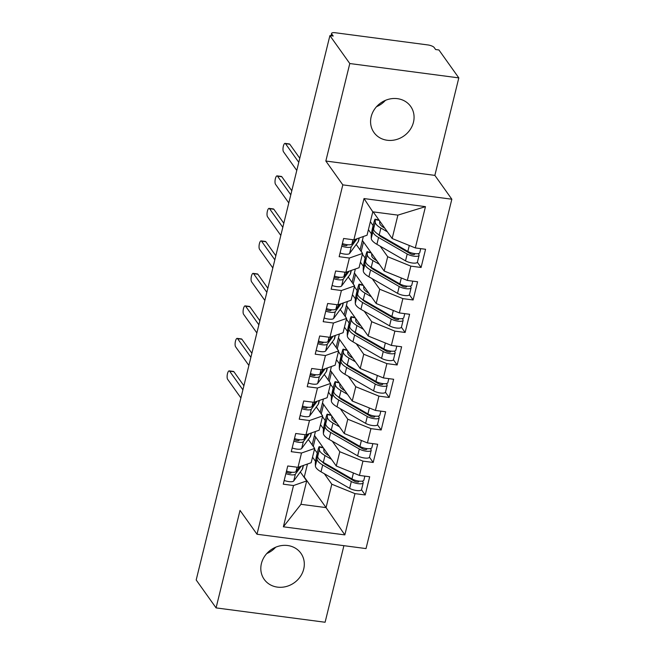 <?xml version="1.0" encoding="UTF-8"?>
<svg xmlns="http://www.w3.org/2000/svg" width="655" height="655" viewBox="0 0 655 655"><rect width="100%" height="100%" fill="white"/><g stroke="black" fill="none" stroke-linecap="round" stroke-linejoin="round"><path stroke-width="0.98" d="M371.18 116.672A22.516 20.166 144.5 0 0 373.98 132.515A22.516 20.166 144.5 0 0 395.898 139.687A22.516 20.166 144.5 0 0 413.469 122.239A22.516 20.166 144.5 0 0 410.66 106.397A22.516 20.166 144.5 0 0 388.743 99.233A22.516 20.166 144.5 0 0 371.18 116.672M376.527 106.691A22.516 20.166 144.5 0 0 385.427 100.354M261.419 563.537A22.516 20.166 144.5 0 0 264.219 579.388A22.516 20.166 144.5 0 0 286.137 586.553A22.516 20.166 144.5 0 0 303.707 569.105A22.516 20.166 144.5 0 0 300.899 553.262A22.516 20.166 144.5 0 0 278.981 546.098A22.516 20.166 144.5 0 0 261.419 563.537M266.765 553.557A22.516 20.166 144.5 0 0 275.665 547.22M458.811 77.888L349.786 63.535L325.838 161.032L434.863 175.384L458.811 77.888L438.924 49.968L435.624 49.534L434.167 47.496A5.281 1.629 13.8 0 0 427.854 44.933L335.344 32.75A5.281 1.629 13.8 0 0 331.586 33.405A5.281 1.629 13.8 0 0 331.749 34.011L333.207 36.05L329.899 35.616L196.189 579.978L216.076 607.897L325.101 622.25L343.908 545.681M434.863 175.384L451.835 199.218L366.022 548.587L256.997 534.234L342.811 184.866L451.835 199.218M363.492 241.99L361.167 251.446M355.509 274.486L353.184 283.942M347.527 306.982L345.201 316.447M339.544 339.486L337.219 348.943M331.561 371.983L329.236 381.439M323.578 404.487L321.253 413.944M283.378 526.808L293.522 485.535L306.696 480.909L300.948 504.309L283.378 526.808L344.833 534.898L354.969 493.624L365.212 494.967L369.682 476.766L359.439 475.424L362.952 461.12L373.194 462.471L377.665 444.27L367.422 442.919L370.935 428.624L381.177 429.975L385.648 411.774L375.405 410.423L378.918 396.119L389.16 397.47L393.63 379.27L383.388 377.927L386.9 363.623L397.143 364.974L401.613 346.773L391.371 345.422L394.883 331.127L405.126 332.47L409.596 314.277L399.353 312.926L402.866 298.623L413.108 299.974L417.579 281.773L407.336 280.422L410.849 266.127L421.091 267.477L425.562 249.277L415.319 247.926L392.157 238.526L397.904 215.127L372.793 211.819L367.046 235.219L353.864 239.836L364.008 198.563L425.455 206.653L415.319 247.926M353.864 239.836L343.621 238.485L339.151 256.686L349.393 258.037L345.881 272.333L335.638 270.99L331.168 289.183L341.411 290.533L337.898 304.837L327.656 303.486L323.193 321.687L333.428 323.038L329.915 337.333L319.681 335.982L315.211 354.183L325.445 355.534L321.933 369.829L311.698 368.487L307.228 386.687L317.462 388.03L313.95 402.334L303.715 400.983L299.245 419.184L309.479 420.535L305.967 434.83L295.732 433.487L291.262 451.68L301.505 453.031L297.992 467.334L287.75 465.983L283.279 484.184L293.522 485.535M368.413 229.659L371.393 233.851M380.211 246.231L387.686 256.719L384.174 271.023L362.379 240.426L363.345 236.512M410.849 266.127L387.686 256.719M407.336 280.422L384.174 271.023M372.793 211.819L364.008 198.563M360.43 262.156L363.41 266.348M372.228 278.727L379.703 289.223L376.191 303.519L354.396 272.93L355.362 269.017M402.866 298.623L379.703 289.223M399.353 312.926L376.191 303.519M349.393 258.037L362.575 253.419L356.214 244.479M362.575 253.419L359.063 267.715L345.881 272.333M352.447 294.66L355.428 298.852M364.245 311.223L371.721 321.72L368.208 336.023L346.413 305.427L347.379 301.513M394.883 331.127L371.721 321.72M391.371 345.422L368.208 336.023M341.411 290.533L354.592 285.916L348.231 276.983M354.592 285.916L351.08 300.219L337.898 304.837M344.464 327.156L347.445 331.348M356.263 343.728L363.738 354.224L360.225 368.519L338.43 337.923L339.396 334.009M386.9 363.623L363.738 354.224M383.388 377.927L360.225 368.519M333.428 323.038L346.61 318.412L340.248 309.479M346.61 318.412L343.097 332.715L329.915 337.333M336.482 359.66L339.462 363.844M348.28 376.224L355.755 386.72L352.243 401.016L330.456 370.427L331.414 366.513M378.918 396.119L355.755 386.72M375.405 410.423L352.243 401.016M325.445 355.534L338.627 350.916L332.265 341.984M338.627 350.916L335.114 365.212L321.933 369.829M328.499 392.157L331.479 396.349M340.297 408.728L347.772 419.216L344.26 433.52L322.473 402.923L323.431 399.01M370.935 428.624L347.772 419.216M367.422 442.919L344.26 433.52M317.462 388.03L330.644 383.412L324.282 374.48M330.644 383.412L327.132 397.716L313.95 402.334M320.516 424.653L323.496 428.845M332.314 441.224L339.789 451.721L336.277 466.016L314.49 435.428L315.448 431.514M362.952 461.12L339.789 451.721M359.439 475.424L336.277 466.016M309.479 420.535L322.661 415.917L316.299 406.976M322.661 415.917L319.149 430.212L305.967 434.83M315.595 436.983L313.27 446.44M312.533 457.157L315.514 461.349M324.331 473.721L331.807 484.217L326.059 507.617L304.272 477.02L307.465 464.01M354.969 493.624L331.807 484.217M344.833 534.898L326.059 507.617L300.948 504.309M301.505 453.031L314.678 448.413L308.317 439.48M314.678 448.413L311.166 462.717L297.992 467.334M349.786 63.535L329.899 35.616M256.997 534.234L240.025 510.401L216.076 607.897M325.838 161.032L342.811 184.866M373.17 211.868L392.157 238.526M306.696 480.909L300.334 471.977M312.165 444.884L314.49 435.428M320.148 412.38L322.473 402.923M328.13 379.884L330.456 370.427M336.113 347.387L338.43 337.923M344.096 314.883L346.413 305.427M352.079 282.387L354.396 272.93M360.062 249.882L362.379 240.426M425.455 206.653L397.904 215.127M365.212 494.967L361.494 489.76M373.194 462.471L369.477 457.255M381.177 429.975L377.46 424.759M389.16 397.47L385.443 392.263M397.143 364.974L393.426 359.759M405.126 332.47L401.409 327.263M413.108 299.974L409.391 294.766M421.091 267.477L417.374 262.262M291.524 472.214L291.017 472.894A2.464 0.761 -166.2 0 1 289.305 473.115A2.464 0.761 -166.2 0 1 286.366 471.919L286.309 471.846M284.188 480.459A7.033 2.17 13.8 0 0 288.814 481.597A7.033 2.17 13.8 0 0 293.71 480.975L302.274 469.34A22.164 6.837 13.8 0 0 302.659 468.538L303.421 465.427M301.251 466.188L295.38 474.154A7.033 2.17 -166.2 0 1 290.484 474.769A7.033 2.17 -166.2 0 1 285.867 473.63M299.523 466.794L296.019 471.551A7.033 2.17 -166.2 0 1 291.123 472.173A7.033 2.17 -166.2 0 1 286.505 471.035M229.201 370.869L233.491 371.434A4.397 1.408 97.5 0 1 233.917 371.737L229.618 371.172A4.397 1.408 -82.5 0 0 229.201 370.869A4.397 1.408 -82.5 0 0 227.342 374.332A4.397 1.408 -82.5 0 0 227.629 379.294L240.909 397.945M233.917 371.737L243.897 385.754M229.618 371.172L242.899 389.815M317.7 456.502L317.004 456.355L317.626 453.678L317.7 456.453A22.164 6.837 13.8 0 0 323.333 462.389L351.956 478.92A7.033 2.17 13.8 0 0 358.842 481.081A7.033 2.17 13.8 0 0 363.852 480.213L364.86 476.136M322.178 461.685A17.587 5.428 13.8 0 0 325.985 464.739L354.609 481.269A2.464 0.761 13.8 0 0 357.016 482.031A2.464 0.761 13.8 0 0 358.776 481.72A2.464 0.761 13.8 0 0 358.703 481.441L358.58 481.933M317.004 456.355L317.061 459.057A22.164 6.837 13.8 0 0 322.694 464.984L351.317 481.515A7.033 2.17 13.8 0 0 358.203 483.685A7.033 2.17 13.8 0 0 363.214 482.817A7.033 2.17 13.8 0 0 363.001 482.023L362.371 481.114M363.214 482.817L361.544 489.637A7.033 2.17 -166.2 0 1 356.525 490.513A7.033 2.17 -166.2 0 1 349.647 488.343L321.015 471.813A22.164 6.837 -166.2 0 1 315.382 465.877L315.333 463.29A7.033 0.549 -77.7 0 1 316.881 454.554L317.683 451.303A7.033 0.549 -77.7 0 1 319.231 446.669L323.095 447.512M328.892 455.659L328.302 455.315A17.587 5.428 -166.2 0 1 323.824 450.607L323.783 448.478M331.495 459.302L325.011 455.561A22.164 6.837 -166.2 0 1 319.37 449.633L319.321 447.037A7.033 0.549 -77.7 0 0 319.231 446.669M349.508 477.503L350.466 478.879M358.408 481.024L358.703 481.441M326.1 464.804L326.215 464.338A15.13 4.667 13.8 0 0 327.336 465.517M313.327 446.235L314.089 447.586M314.49 449.183L317.249 453.063M324.282 462.929L325.248 464.297M333.1 468.849L342.876 473.671M299.499 439.718L298.999 440.397A2.464 0.761 -166.2 0 1 297.288 440.61A2.464 0.761 -166.2 0 1 294.349 439.423L294.291 439.341M292.171 447.963A7.033 2.17 13.8 0 0 296.797 449.093A7.033 2.17 13.8 0 0 301.693 448.478L310.257 436.844A22.164 6.837 13.8 0 0 310.642 436.042L311.403 432.93M309.226 433.692L303.363 441.65A7.033 2.17 -166.2 0 1 298.467 442.272A7.033 2.17 -166.2 0 1 293.849 441.134M307.506 434.29L304.002 439.055A7.033 2.17 -166.2 0 1 299.106 439.669A7.033 2.17 -166.2 0 1 294.488 438.531M237.175 338.373L241.474 338.938A4.397 1.408 97.5 0 1 241.9 339.233L237.601 338.668A4.397 1.408 -82.5 0 0 237.175 338.373A4.397 1.408 -82.5 0 0 235.325 341.828A4.397 1.408 -82.5 0 0 235.612 346.798L248.884 365.441M241.9 339.233L251.88 353.258M237.601 338.668L250.881 357.319M307.482 407.222L306.982 407.901A2.464 0.761 -166.2 0 1 305.271 408.114A2.464 0.761 -166.2 0 1 302.332 406.919L302.274 406.845M300.154 415.458A7.033 2.17 13.8 0 0 304.78 416.596A7.033 2.17 13.8 0 0 309.668 415.982L318.24 404.348A22.164 6.837 13.8 0 0 318.625 403.546L319.386 400.426M317.208 401.188L311.346 409.154A7.033 2.17 -166.2 0 1 306.45 409.768A7.033 2.17 -166.2 0 1 301.832 408.638M315.489 401.793L311.985 406.55A7.033 2.17 -166.2 0 1 307.089 407.173A7.033 2.17 -166.2 0 1 302.471 406.034M245.158 305.877L249.457 306.442A4.397 1.408 97.5 0 1 249.882 306.736L245.584 306.172A4.397 1.408 -82.5 0 0 245.158 305.877A4.397 1.408 -82.5 0 0 243.308 309.332A4.397 1.408 -82.5 0 0 243.586 314.294L256.866 332.945M249.882 306.736L259.863 320.753M245.584 306.172L258.864 324.823M315.464 374.717L314.965 375.397A2.464 0.761 -166.2 0 1 313.254 375.618A2.464 0.761 -166.2 0 1 310.306 374.423L310.257 374.349M308.137 382.962A7.033 2.17 13.8 0 0 312.754 384.1A7.033 2.17 13.8 0 0 317.65 383.478L326.223 371.844A22.164 6.837 13.8 0 0 326.608 371.041L327.369 367.93M325.191 368.691L319.329 376.658A7.033 2.17 -166.2 0 1 314.433 377.272A7.033 2.17 -166.2 0 1 309.815 376.134M323.472 369.297L319.967 374.054A7.033 2.17 -166.2 0 1 315.071 374.668A7.033 2.17 -166.2 0 1 310.454 373.538M253.141 273.372L257.44 273.937A4.397 1.408 97.5 0 1 257.865 274.24L253.567 273.675A4.397 1.408 -82.5 0 0 253.141 273.372A4.397 1.408 -82.5 0 0 251.291 276.836A4.397 1.408 -82.5 0 0 251.569 281.797L264.849 300.44M257.865 274.24L267.846 288.257M253.567 273.675L266.847 292.318M323.447 342.221L322.948 342.901A2.464 0.761 -166.2 0 1 321.237 343.114A2.464 0.761 -166.2 0 1 318.289 341.926L318.24 341.844M316.119 350.458A7.033 2.17 13.8 0 0 320.737 351.596A7.033 2.17 13.8 0 0 325.633 350.982L334.206 339.347A22.164 6.837 13.8 0 0 334.59 338.545L335.352 335.434M333.174 336.195L327.312 344.153A7.033 2.17 -166.2 0 1 322.416 344.776A7.033 2.17 -166.2 0 1 317.798 343.638M331.455 336.793L327.95 341.558A7.033 2.17 -166.2 0 1 323.054 342.172A7.033 2.17 -166.2 0 1 318.436 341.034M261.124 240.876L265.422 241.441A4.397 1.408 97.5 0 1 265.848 241.736L261.55 241.171A4.397 1.408 -82.5 0 0 261.124 240.876A4.397 1.408 -82.5 0 0 259.265 244.331A4.397 1.408 -82.5 0 0 259.552 249.301L272.832 267.944M265.848 241.736L275.829 255.753M261.55 241.171L274.83 259.822M325.682 424.006L324.986 423.85L325.609 421.181L325.682 423.957A22.164 6.837 13.8 0 0 331.315 429.885L359.939 446.415A7.033 2.17 13.8 0 0 366.825 448.585A7.033 2.17 13.8 0 0 371.835 447.717L372.842 443.64M330.161 429.189A17.587 5.428 13.8 0 0 333.968 432.234L362.592 448.773A2.464 0.761 13.8 0 0 364.999 449.526A2.464 0.761 13.8 0 0 366.759 449.224A2.464 0.761 13.8 0 0 366.685 448.945L366.563 449.436M324.986 423.85L325.044 426.552A22.164 6.837 13.8 0 0 330.677 432.488L359.3 449.019A7.033 2.17 13.8 0 0 366.186 451.189A7.033 2.17 13.8 0 0 371.197 450.312A7.033 2.17 13.8 0 0 370.984 449.518L370.353 448.609M371.197 450.312L369.526 457.141A7.033 2.17 -166.2 0 1 364.507 458.009A7.033 2.17 -166.2 0 1 357.63 455.839L328.998 439.308A22.164 6.837 -166.2 0 1 323.365 433.381L323.316 430.793A7.033 0.549 -77.7 0 1 324.864 422.049L325.666 418.799A7.033 0.549 -77.7 0 1 327.213 414.165L331.078 415.016M336.875 423.155L336.285 422.811A17.587 5.428 -166.2 0 1 331.807 418.103L331.766 415.982M339.478 426.806L332.994 423.065A22.164 6.837 -166.2 0 1 327.353 417.129L327.303 414.541A7.033 0.549 -77.7 0 0 327.213 414.165M357.491 445.007L358.449 446.374M366.391 448.519L366.685 448.945M334.083 432.308L334.197 431.842A15.13 4.667 13.8 0 0 335.319 433.012M321.31 413.739L322.072 415.09M322.473 416.686L325.232 420.559M332.265 430.433L333.231 431.792M341.083 436.345L350.859 441.175M333.665 391.502L332.969 391.354L333.591 388.677L333.665 391.461A22.164 6.837 13.8 0 0 339.298 397.389L367.922 413.919A7.033 2.17 13.8 0 0 374.807 416.089A7.033 2.17 13.8 0 0 379.818 415.213L380.825 411.135M338.144 396.684A17.587 5.428 13.8 0 0 341.951 399.738L370.574 416.269A2.464 0.761 13.8 0 0 372.982 417.03A2.464 0.761 13.8 0 0 374.742 416.727A2.464 0.761 13.8 0 0 374.668 416.449L374.545 416.932M332.969 391.354L333.027 394.056A22.164 6.837 13.8 0 0 338.66 399.984L367.283 416.514A7.033 2.17 13.8 0 0 374.169 418.684A7.033 2.17 13.8 0 0 379.18 417.816A7.033 2.17 13.8 0 0 378.967 417.022L378.336 416.113M379.18 417.816L377.509 424.636A7.033 2.17 -166.2 0 1 372.49 425.513A7.033 2.17 -166.2 0 1 365.613 423.343L336.981 406.812A22.164 6.837 -166.2 0 1 331.348 400.885L331.299 398.289A7.033 0.549 -77.7 0 1 332.846 389.553L333.649 386.303A7.033 0.549 -77.7 0 1 335.196 381.668L339.061 382.512M344.857 390.658L344.268 390.315A17.587 5.428 -166.2 0 1 339.789 385.607L339.748 383.486M347.461 394.31L340.977 390.56A22.164 6.837 -166.2 0 1 335.335 384.632L335.286 382.037A7.033 0.549 -77.7 0 0 335.196 381.668M365.474 412.503L366.432 413.878M374.373 416.023L374.668 416.449M342.066 399.804L342.18 399.337A15.13 4.667 13.8 0 0 343.302 400.516M329.293 381.235L330.055 382.585M330.456 384.182L333.215 388.063M340.248 397.937L341.214 399.296M349.066 403.848L358.842 408.671M341.648 359.005L340.952 358.85L341.574 356.181L341.648 358.956A22.164 6.837 13.8 0 0 347.281 364.884L375.904 381.423A7.033 2.17 13.8 0 0 382.79 383.584A7.033 2.17 13.8 0 0 387.801 382.716L388.808 378.639M346.127 364.188A17.587 5.428 13.8 0 0 349.934 367.242L378.557 383.773A2.464 0.761 13.8 0 0 380.964 384.526A2.464 0.761 13.8 0 0 382.725 384.223A2.464 0.761 13.8 0 0 382.651 383.945L382.528 384.436M340.952 358.85L341.009 361.56A22.164 6.837 13.8 0 0 346.642 367.488L375.266 384.018A7.033 2.17 13.8 0 0 382.152 386.188A7.033 2.17 13.8 0 0 387.162 385.312A7.033 2.17 13.8 0 0 386.949 384.526L386.319 383.609M387.162 385.312L385.492 392.14A7.033 2.17 -166.2 0 1 380.473 393.008A7.033 2.17 -166.2 0 1 373.596 390.847L344.964 374.316A22.164 6.837 -166.2 0 1 339.331 368.38L339.282 365.793A7.033 0.549 -77.7 0 1 340.829 357.057L341.632 353.806A7.033 0.549 -77.7 0 1 343.179 349.164L347.044 350.016M352.84 358.154L352.251 357.81A17.587 5.428 -166.2 0 1 347.772 353.11L347.731 350.982M355.444 361.806L348.959 358.064A22.164 6.837 -166.2 0 1 343.318 352.136L343.269 349.541A7.033 0.549 -77.7 0 0 343.179 349.164M373.456 380.006L374.414 381.374M382.356 383.527L382.651 383.945M350.048 367.308L350.163 366.841A15.13 4.667 13.8 0 0 351.285 368.02M337.276 348.738L338.037 350.089M338.438 351.686L341.198 355.559M348.231 365.433L349.197 366.8M357.049 371.352L366.825 376.175M349.631 326.509L348.935 326.354L349.557 323.676L349.631 326.46A22.164 6.837 13.8 0 0 355.264 332.388L383.887 348.918A7.033 2.17 13.8 0 0 390.765 351.088A7.033 2.17 13.8 0 0 395.784 350.212L396.791 346.135M354.109 331.684A17.587 5.428 13.8 0 0 357.917 334.738L386.54 351.268A2.464 0.761 13.8 0 0 388.947 352.03A2.464 0.761 13.8 0 0 390.707 351.727A2.464 0.761 13.8 0 0 390.634 351.448L390.511 351.94M348.935 326.354L348.992 329.056A22.164 6.837 13.8 0 0 354.625 334.992L383.249 351.522A7.033 2.17 13.8 0 0 390.126 353.684A7.033 2.17 13.8 0 0 395.145 352.816A7.033 2.17 13.8 0 0 394.932 352.022L394.302 351.113M395.145 352.816L393.475 359.644A7.033 2.17 -166.2 0 1 388.456 360.512A7.033 2.17 -166.2 0 1 381.578 358.342L352.947 341.812A22.164 6.837 -166.2 0 1 347.314 335.884L347.265 333.289A7.033 0.549 -77.7 0 1 348.812 324.552L349.614 321.302A7.033 0.549 -77.7 0 1 351.162 316.668L355.026 317.511M360.823 325.658L360.234 325.314A17.587 5.428 -166.2 0 1 355.755 320.606L355.714 318.486M363.427 329.309L356.942 325.56A22.164 6.837 -166.2 0 1 351.301 319.632L351.252 317.045A7.033 0.549 -77.7 0 0 351.162 316.668M381.439 347.502L382.397 348.878M390.339 351.023L390.634 351.448M358.031 334.803L358.146 334.345A15.13 4.667 13.8 0 0 359.267 335.516M345.25 316.242L346.02 317.593M346.421 319.19L349.18 323.062M356.214 332.936L357.18 334.296M365.031 338.848L374.807 343.678M331.43 309.717L330.931 310.396A2.464 0.761 -166.2 0 1 329.219 310.617A2.464 0.761 -166.2 0 1 326.272 309.422L326.223 309.348M324.102 317.962A7.033 2.17 13.8 0 0 328.72 319.1A7.033 2.17 13.8 0 0 333.616 318.477L342.188 306.843A22.164 6.837 13.8 0 0 342.573 306.049L343.335 302.929M341.157 303.691L335.294 311.657A7.033 2.17 -166.2 0 1 330.398 312.271A7.033 2.17 -166.2 0 1 325.781 311.133M339.437 304.297L335.933 309.054A7.033 2.17 -166.2 0 1 331.037 309.676A7.033 2.17 -166.2 0 1 326.419 308.538M269.107 208.372L273.405 208.945A4.397 1.408 97.5 0 1 273.831 209.24L269.532 208.675A4.397 1.408 -82.5 0 0 269.107 208.372A4.397 1.408 -82.5 0 0 267.248 211.835A4.397 1.408 -82.5 0 0 267.535 216.797L280.815 235.448M273.831 209.24L283.811 223.257M269.532 208.675L282.813 227.318M357.614 294.005L356.918 293.858L357.54 291.18L357.605 293.956A22.164 6.837 13.8 0 0 363.247 299.892L391.87 316.422A7.033 2.17 13.8 0 0 398.748 318.584A7.033 2.17 13.8 0 0 403.767 317.716L404.774 313.639M362.092 299.188A17.587 5.428 13.8 0 0 365.899 302.242L394.523 318.772A2.464 0.761 13.8 0 0 396.93 319.534A2.464 0.761 13.8 0 0 398.69 319.222A2.464 0.761 13.8 0 0 398.617 318.944L398.494 319.435M356.918 293.858L356.967 296.559A22.164 6.837 13.8 0 0 362.608 302.487L391.231 319.018A7.033 2.17 13.8 0 0 398.109 321.187A7.033 2.17 13.8 0 0 403.128 320.32A7.033 2.17 13.8 0 0 402.915 319.525L402.276 318.617M403.128 320.32L401.458 327.14A7.033 2.17 -166.2 0 1 396.439 328.016A7.033 2.17 -166.2 0 1 389.561 325.846L360.93 309.316A22.164 6.837 -166.2 0 1 355.297 303.38L355.247 300.792A7.033 0.549 -77.7 0 1 356.795 292.056L357.597 288.806A7.033 0.549 -77.7 0 1 359.145 284.172L363.009 285.015M368.806 293.162L368.216 292.818A17.587 5.428 -166.2 0 1 363.738 288.11L363.697 285.981M371.41 296.805L364.925 293.063A22.164 6.837 -166.2 0 1 359.284 287.136L359.235 284.54A7.033 0.549 -77.7 0 0 359.145 284.172M389.422 315.006L390.38 316.381M398.322 318.526L398.617 318.944M366.014 302.307L366.129 301.84A15.13 4.667 13.8 0 0 367.25 303.019M353.233 283.738L354.003 285.089M354.404 286.685L357.163 290.566M364.196 300.432L365.162 301.799M373.014 306.352L382.79 311.174M339.413 277.221L338.913 277.9A2.464 0.761 -166.2 0 1 337.202 278.113A2.464 0.761 -166.2 0 1 334.255 276.926L334.206 276.852M332.085 285.465A7.033 2.17 13.8 0 0 336.703 286.595A7.033 2.17 13.8 0 0 341.599 285.981L350.171 274.347A22.164 6.837 13.8 0 0 350.548 273.544L351.317 270.433M349.14 271.195L343.277 279.153A7.033 2.17 -166.2 0 1 338.381 279.775A7.033 2.17 -166.2 0 1 333.763 278.637M347.42 271.792L343.916 276.557A7.033 2.17 -166.2 0 1 339.02 277.171A7.033 2.17 -166.2 0 1 334.402 276.033M277.09 175.876L281.388 176.441A4.397 1.408 97.5 0 1 281.814 176.735L277.515 176.17A4.397 1.408 -82.5 0 0 277.09 175.876A4.397 1.408 -82.5 0 0 275.231 179.339A4.397 1.408 -82.5 0 0 275.518 184.301L288.798 202.944M281.814 176.735L291.794 190.761M277.515 176.17L290.795 194.822M365.596 261.509L364.901 261.353L365.523 258.684L365.588 261.46A22.164 6.837 13.8 0 0 371.229 267.387L399.853 283.918A7.033 2.17 13.8 0 0 406.73 286.088A7.033 2.17 13.8 0 0 411.749 285.22L412.756 281.142M370.075 266.691A17.587 5.428 13.8 0 0 373.882 269.737L402.506 286.276A2.464 0.761 13.8 0 0 404.913 287.029A2.464 0.761 13.8 0 0 406.673 286.726A2.464 0.761 13.8 0 0 406.599 286.448L406.477 286.939M364.901 261.353L364.95 264.063A22.164 6.837 13.8 0 0 370.591 269.991L399.214 286.522A7.033 2.17 13.8 0 0 406.092 288.691A7.033 2.17 13.8 0 0 411.111 287.815A7.033 2.17 13.8 0 0 410.898 287.021L410.259 286.112M411.111 287.815L409.432 294.644A7.033 2.17 -166.2 0 1 404.422 295.511A7.033 2.17 -166.2 0 1 397.544 293.342L368.912 276.811A22.164 6.837 -166.2 0 1 363.279 270.883L363.23 268.296A7.033 0.549 -77.7 0 1 364.778 259.552L365.58 256.302A7.033 0.549 -77.7 0 1 367.127 251.667L370.992 252.519M376.789 260.657L376.199 260.313A17.587 5.428 -166.2 0 1 371.721 255.606L371.68 253.485M379.392 264.309L372.908 260.567A22.164 6.837 -166.2 0 1 367.267 254.631L367.218 252.044A7.033 0.549 -77.7 0 0 367.127 251.667M397.405 282.51L398.363 283.877M406.305 286.03L406.599 286.448M373.997 269.811L374.111 269.344A15.13 4.667 13.8 0 0 375.233 270.523M361.216 251.242L361.986 252.593M362.387 254.189L365.146 258.062M372.179 267.936L373.145 269.295M380.997 273.847L390.773 278.678M347.396 244.724L346.896 245.404A2.464 0.761 -166.2 0 1 345.185 245.617A2.464 0.761 -166.2 0 1 342.238 244.421L342.188 244.348M340.068 252.961A7.033 2.17 13.8 0 0 344.686 254.099A7.033 2.17 13.8 0 0 349.582 253.485L358.154 241.851A22.164 6.837 13.8 0 0 358.531 241.048L359.3 237.929M357.122 238.69L351.26 246.657A7.033 2.17 -166.2 0 1 346.364 247.271A7.033 2.17 -166.2 0 1 341.746 246.141M355.403 239.296L351.899 244.053A7.033 2.17 -166.2 0 1 347.003 244.675A7.033 2.17 -166.2 0 1 342.385 243.537M285.072 143.38L289.371 143.944A4.397 1.408 97.5 0 1 289.797 144.239L285.498 143.674A4.397 1.408 -82.5 0 0 285.072 143.38A4.397 1.408 -82.5 0 0 283.214 146.835A4.397 1.408 -82.5 0 0 283.5 151.796L296.781 170.447M289.797 144.239L299.777 158.256M285.498 143.674L298.778 162.325M373.579 229.004L372.883 228.857L373.506 226.18L373.571 228.963A22.164 6.837 13.8 0 0 379.212 234.891L407.836 251.422A7.033 2.17 13.8 0 0 414.713 253.591A7.033 2.17 13.8 0 0 419.732 252.715L420.739 248.638M378.058 234.187A17.587 5.428 13.8 0 0 381.865 237.241L410.488 253.772A2.464 0.761 13.8 0 0 412.896 254.533A2.464 0.761 13.8 0 0 414.656 254.23A2.464 0.761 13.8 0 0 414.582 253.952L414.459 254.435M372.883 228.857L372.932 231.559A22.164 6.837 13.8 0 0 378.574 237.487L407.197 254.025A7.033 2.17 13.8 0 0 414.075 256.187A7.033 2.17 13.8 0 0 419.094 255.319A7.033 2.17 13.8 0 0 418.881 254.525L418.242 253.616M419.094 255.319L417.415 262.139A7.033 2.17 -166.2 0 1 412.404 263.015A7.033 2.17 -166.2 0 1 405.527 260.846L376.895 244.315A22.164 6.837 -166.2 0 1 371.262 238.387L371.213 235.792A7.033 0.549 -77.7 0 1 372.76 227.056L373.563 223.805A7.033 0.549 -77.7 0 1 375.11 219.171L378.975 220.015M384.772 228.161L384.182 227.817A17.587 5.428 -166.2 0 1 379.703 223.109L379.663 220.989M387.375 231.813L380.891 228.063A22.164 6.837 -166.2 0 1 375.25 222.135L375.2 219.54A7.033 0.549 -77.7 0 0 375.11 219.171M405.388 250.005L406.346 251.381M414.287 253.526L414.582 253.952M381.98 237.306L382.094 236.84A15.13 4.667 13.8 0 0 383.208 238.019M370.37 221.685L373.129 225.566M380.162 235.44L381.128 236.799M388.98 241.351L398.756 246.174M331.749 34.011L331.315 35.804M296.019 471.551L297.083 467.212M302.274 469.34L303.216 465.5M293.71 480.975L295.38 474.154M319.37 449.633L317.7 456.453M317.061 459.057L315.382 465.877M322.694 464.984L321.015 471.813M351.317 481.515L349.647 488.343M325.011 455.561L323.333 462.389M353.422 472.975L351.956 478.92M331.168 466.909L330.996 467.629M323.39 447.93L319.321 447.037M304.002 439.055L305.066 434.715M310.257 436.844L311.199 432.996M301.693 448.478L303.363 441.65M311.985 406.55L313.049 402.211M318.24 404.348L319.181 400.5M309.668 415.982L311.346 409.154M319.967 374.054L321.032 369.715M326.223 371.844L327.164 368.004M317.65 383.478L319.329 376.658M327.95 341.558L329.015 337.219M334.206 339.347L335.147 335.499M325.633 350.982L327.312 344.153M327.353 417.129L325.682 423.957M325.044 426.552L323.365 433.381M330.677 432.488L328.998 439.308M359.3 449.019L357.63 455.839M332.994 423.065L331.315 429.885M361.404 440.479L359.939 446.415M339.151 434.412L338.979 435.133M331.373 415.434L327.303 414.541M335.335 384.632L333.665 391.461M333.027 394.056L331.348 400.885M338.66 399.984L336.981 406.812M367.283 416.514L365.613 423.343M340.977 390.56L339.298 397.389M369.387 407.983L367.922 413.919M347.134 401.916L346.962 402.628M339.356 382.929L335.286 382.037M343.318 352.136L341.648 358.956M341.009 361.56L339.331 368.38M346.642 367.488L344.964 374.316M375.266 384.018L373.596 390.847M348.959 358.064L347.281 364.884M377.37 375.479L375.904 381.423M355.116 369.412L354.944 370.132M347.338 350.433L343.269 349.541M351.301 319.632L349.631 326.46M348.992 329.056L347.314 335.884M354.625 334.992L352.947 341.812M383.249 351.522L381.578 358.342M356.942 325.56L355.264 332.388M385.353 342.983L383.887 348.918M363.099 336.916L362.927 337.628M355.321 317.929L351.252 317.045M335.933 309.054L336.998 304.714M342.188 306.843L343.13 303.003M333.616 318.477L335.294 311.657M359.284 287.136L357.605 293.956M356.967 296.559L355.297 303.38M362.608 302.487L360.93 309.316M391.231 319.018L389.561 325.846M364.925 293.063L363.247 299.892M393.327 310.478L391.87 316.422M371.082 304.411L370.91 305.132M363.304 285.433L359.235 284.54M343.916 276.557L344.98 272.218M350.171 274.347L351.113 270.499M341.599 285.981L343.277 279.153M367.267 254.631L365.588 261.46M364.95 264.063L363.279 270.883M370.591 269.991L368.912 276.811M399.214 286.522L397.544 293.342M372.908 260.567L371.229 267.387M401.31 277.982L399.853 283.918M379.065 271.915L378.893 272.636M371.287 252.936L367.218 252.044M351.899 244.053L352.963 239.714M358.154 241.851L359.096 238.002M349.582 253.485L351.26 246.657M375.25 222.135L373.571 228.963M372.932 231.559L371.262 238.387M378.574 237.487L376.895 244.315M407.197 254.025L405.527 260.846M380.891 228.063L379.212 234.891M409.293 245.486L407.836 251.422M387.048 239.419L386.876 240.131M379.27 220.432L375.2 219.54M331.004 35.763L331.586 33.405"/></g></svg>
